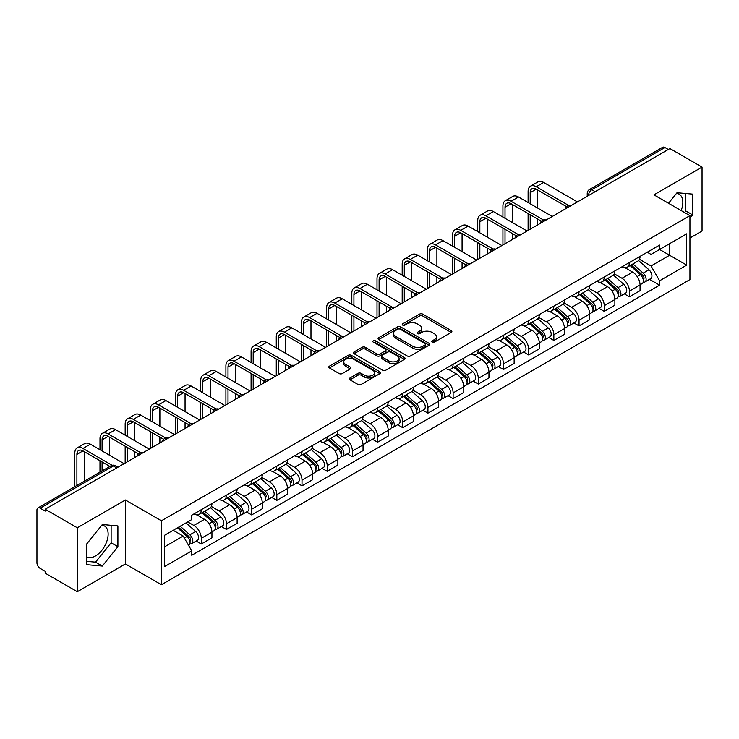 <?xml version="1.0" encoding="UTF-8"?>
<svg xmlns="http://www.w3.org/2000/svg" width="739" height="739" viewBox="0 0 739 739"><rect width="100%" height="100%" fill="white"/><g stroke="black" fill="none" stroke-linecap="round" stroke-linejoin="round"><path stroke-width="1.11" d="M432.176 342.148A1.57 0.905 0 0 0 434.403 342.148L451.233 332.421A2.245 1.293 0 0 0 451.889 331.506A2.245 1.293 0 0 0 451.233 330.592L422.717 314.13A2.245 1.293 0 0 0 419.54 314.13L402.709 323.848A1.57 0.905 0 0 0 402.247 324.486A1.57 0.905 0 0 0 402.709 325.132A1.57 0.905 0 0 0 404.926 325.132L407.106 323.867A7.168 4.138 0 0 1 417.249 323.867L419.623 325.243A7.168 4.138 0 0 1 421.72 328.171A7.168 4.138 0 0 1 419.623 331.1L417.443 332.356A1.57 0.905 0 0 0 416.981 332.993A1.57 0.905 0 0 0 417.443 333.64A1.57 0.905 0 0 0 419.66 333.64L421.84 332.384A7.168 4.138 0 0 1 431.982 332.384L434.356 333.751A7.168 4.138 0 0 1 436.463 336.679A7.168 4.138 0 0 1 434.356 339.607L432.176 340.864A1.57 0.905 0 0 0 431.724 341.501A1.57 0.905 0 0 0 432.176 342.148L432.176 340.864M676.527 193.359A17.81 10.281 -60 0 1 679.15 194.163A17.81 10.281 -60 0 1 681.146 210.569M101.825 525.152A17.81 10.281 -60 0 1 104.458 525.965A17.81 10.281 -60 0 1 107.183 540.227A17.81 10.281 -60 0 1 95.553 555.922A17.81 10.281 -60 0 1 86.749 556.864M349.981 377.98A2.245 1.293 0 0 0 349.325 378.895A2.245 1.293 0 0 0 349.981 379.809L357.981 384.437A2.245 1.293 0 0 0 361.149 384.437L379.855 373.638A2.245 1.293 0 0 0 380.511 372.724A2.245 1.293 0 0 0 379.855 371.809L351.33 355.339A2.245 1.293 0 0 0 348.161 355.339L329.465 366.138A2.245 1.293 0 0 0 328.809 367.052A2.245 1.293 0 0 0 329.465 367.967L339.127 373.546A2.245 1.293 0 0 0 342.296 373.546L350.295 368.927A2.245 1.293 0 0 0 350.951 368.013A2.245 1.293 0 0 0 350.295 367.098L345.501 364.327A5.995 3.464 0 0 1 343.746 361.879A5.995 3.464 0 0 1 347.45 358.683A5.995 3.464 0 0 1 353.981 359.431L372.761 370.276A5.995 3.464 0 0 1 374.516 372.724A5.995 3.464 0 0 1 370.812 375.92A5.995 3.464 0 0 1 364.281 375.172L361.149 373.361A2.245 1.293 0 0 0 357.981 373.361L349.981 377.98L349.981 379.809M161.416 520.783L125.418 499.998L77.309 527.775L45.181 509.226L669.922 148.539L702.05 167.088L653.941 194.856L689.94 215.64L161.416 520.783L161.416 584.725L689.94 279.582L689.94 215.64M407.263 355.986A2.245 1.293 0 0 0 410.431 355.986L429.128 345.187A2.245 1.293 0 0 0 429.784 344.272A2.245 1.293 0 0 0 429.128 343.358L400.612 326.887A2.245 1.293 0 0 0 397.443 326.887L378.738 337.686A2.245 1.293 0 0 0 378.082 338.601A2.245 1.293 0 0 0 378.738 339.515L407.263 355.986M373.906 342.48A1.57 0.905 0 0 1 375.495 342.702L375.495 340.845L404.492 357.584A2.245 1.293 0 0 1 405.148 358.498A2.245 1.293 0 0 1 404.492 359.413L385.795 370.211A2.245 1.293 0 0 1 382.626 370.211L354.101 353.741L362.101 349.159L362.101 347.293L354.101 351.912A2.245 1.293 0 0 0 353.445 352.826A2.245 1.293 0 0 0 354.101 353.741L354.101 351.912M362.101 349.159A2.245 1.293 0 0 1 365.269 349.159L365.269 347.293A2.245 1.293 0 0 0 362.101 347.293M365.269 347.293L376.844 353.972A2.245 1.293 0 0 0 380.012 353.972L385.315 350.905A2.245 1.293 0 0 0 385.97 349.99A2.245 1.293 0 0 0 385.315 349.076L373.278 342.12A1.57 0.905 0 0 1 372.816 341.483A1.57 0.905 0 0 1 373.786 340.642A1.57 0.905 0 0 1 375.495 340.845M77.309 527.775L77.309 591.717L45.181 573.168L45.181 571.302L40.183 568.411A4.563 2.633 -120 0 1 36.95 562.822L36.95 510.067A4.563 2.633 -120 0 1 37.892 507.979L111.026 465.755A4.563 2.633 60 0 1 113.307 465.986L40.183 508.201A4.563 2.633 -120 0 0 37.892 507.979M689.94 238.013L702.05 231.021L702.05 167.088M77.309 591.717L125.418 563.94L161.416 584.725M45.181 509.226L45.181 511.092L40.183 508.201M595.181 191.687L591.791 189.729A4.563 2.633 60 0 0 589.51 189.507L662.634 147.283A4.563 2.633 60 0 1 664.924 147.514L591.791 189.729A4.563 2.633 120 0 0 588.567 195.327L588.567 195.512M668.315 149.472L664.924 147.514M629.406 262.521A10.503 6.06 60 0 1 627.226 267.241L637.886 261.089A10.503 6.06 -120 0 0 640.057 256.368M614.285 273.836L621.979 278.28A10.503 6.06 60 0 1 629.406 291.138L640.057 284.986A10.503 6.06 -120 0 0 632.63 272.128L625.009 267.721M640.057 284.986L640.057 290.667L629.406 296.819L624.298 293.873M627.226 267.241A10.503 6.06 60 0 1 622.062 266.761M629.406 291.138L629.406 296.819M604.225 277.06A10.503 6.06 60 0 1 602.045 281.781L612.705 275.629A10.503 6.06 -120 0 0 614.876 270.908M599.117 308.412L604.225 311.359L614.876 305.207L614.876 299.526A10.503 6.06 -120 0 0 607.449 286.667L599.828 282.261M602.045 281.781A10.503 6.06 60 0 1 596.881 281.3M589.103 288.376L596.798 292.81A10.503 6.06 60 0 1 604.225 305.678L604.225 311.359M579.034 291.6A10.503 6.06 60 0 1 576.863 296.321L587.514 290.168A10.503 6.06 -120 0 0 589.694 285.448M573.926 322.952L579.034 325.899L589.694 319.747L589.694 314.066A10.503 6.06 -120 0 0 582.267 301.207L574.637 296.801M576.863 296.321A10.503 6.06 60 0 1 571.69 295.84M563.922 302.907L571.616 307.35A10.503 6.06 60 0 1 579.034 320.218L579.034 325.899M553.853 306.14A10.503 6.06 60 0 1 551.682 310.86L562.333 304.708A10.503 6.06 -120 0 0 564.513 299.988M548.744 337.492L553.853 340.439L564.513 334.287L564.513 328.606A10.503 6.06 -120 0 0 557.086 315.747L549.456 311.341M551.682 310.86A10.503 6.06 60 0 1 546.509 310.38M538.731 317.447L546.426 321.89A10.503 6.06 60 0 1 553.853 334.758L553.853 340.439M528.671 320.68A10.503 6.06 60 0 1 526.501 325.4L537.151 319.248A10.503 6.06 -120 0 0 539.322 314.528M523.563 352.032L528.671 354.979L539.322 348.826L539.322 343.145A10.503 6.06 -120 0 0 531.904 330.278L524.274 325.881M526.501 325.4A10.503 6.06 60 0 1 521.328 324.92M513.55 331.987L521.244 336.43A10.503 6.06 60 0 1 528.671 349.298L528.671 354.979M503.49 335.22A10.503 6.06 60 0 1 501.31 339.94L511.97 333.788A10.503 6.06 -120 0 0 514.141 329.067M498.382 366.572L503.49 369.518L514.141 363.366L514.141 357.685A10.503 6.06 -120 0 0 506.714 344.817L499.093 340.42M501.31 339.94A10.503 6.06 60 0 1 496.146 339.46M488.368 346.526L496.063 350.97A10.503 6.06 60 0 1 503.49 363.837L503.49 369.518M478.309 349.759A10.503 6.06 60 0 1 476.128 354.471L486.789 348.328A10.503 6.06 -120 0 0 488.959 343.607M473.2 381.112L478.309 384.058L488.959 377.906L488.959 372.225A10.503 6.06 -120 0 0 481.532 359.357L473.911 354.96M476.128 354.471A10.503 6.06 60 0 1 470.965 353.999M463.187 361.066L470.882 365.509A10.503 6.06 60 0 1 478.309 378.377L478.309 384.058M453.118 364.299A10.503 6.06 60 0 1 450.947 369.01L461.598 362.867A10.503 6.06 -120 0 0 463.778 358.147M448.01 395.651L453.118 398.598L463.778 392.446L463.778 386.765A10.503 6.06 -120 0 0 456.351 373.897L448.721 369.5M450.947 369.01A10.503 6.06 60 0 1 445.774 368.539M438.005 375.606L445.7 380.049A10.503 6.06 60 0 1 453.118 392.917L453.118 398.598M427.936 378.839A10.503 6.06 60 0 1 425.766 383.55L436.416 377.407A10.503 6.06 -120 0 0 438.596 372.687M422.828 410.191L427.936 413.138L438.596 406.986L438.596 401.305A10.503 6.06 -120 0 0 431.17 388.437L423.539 384.04M425.766 383.55A10.503 6.06 60 0 1 420.593 383.079M412.815 390.146L420.509 394.589A10.503 6.06 60 0 1 427.936 407.457L427.936 413.138M402.755 393.379A10.503 6.06 60 0 1 400.584 398.09L411.235 391.938A10.503 6.06 -120 0 0 413.406 387.227M397.647 424.731L402.755 427.678L413.406 421.526L413.406 415.845A10.503 6.06 -120 0 0 405.988 402.977L398.358 398.58M400.584 398.09A10.503 6.06 60 0 1 395.411 397.619M387.633 404.686L395.328 409.129A10.503 6.06 60 0 1 402.755 421.997L402.755 427.678M377.574 407.919A10.503 6.06 60 0 1 375.394 412.63L386.054 406.478A10.503 6.06 -120 0 0 388.224 401.767M372.465 439.271L377.574 442.218L388.224 436.065L388.224 430.384A10.503 6.06 -120 0 0 380.797 417.517L373.177 413.119M375.394 412.63A10.503 6.06 60 0 1 370.23 412.159M362.452 419.225L370.147 423.669A10.503 6.06 60 0 1 377.574 436.537L377.574 442.218M352.392 422.459A10.503 6.06 60 0 1 350.212 427.17L360.872 421.018A10.503 6.06 -120 0 0 363.043 416.306M347.284 453.811L352.392 456.757L363.043 450.605L363.043 444.924A10.503 6.06 -120 0 0 355.616 432.056L347.995 427.659M350.212 427.17A10.503 6.06 60 0 1 345.039 426.699M337.27 433.765L344.965 438.209A10.503 6.06 60 0 1 352.392 451.076L352.392 456.757M327.201 436.998A10.503 6.06 60 0 1 325.031 441.71L335.682 435.557A10.503 6.06 -120 0 0 337.862 430.846M322.093 468.35L327.201 471.297L337.862 465.145L337.862 459.464A10.503 6.06 -120 0 0 330.435 446.596L322.804 442.199M325.031 441.71A10.503 6.06 60 0 1 319.858 441.238M312.08 448.305L319.775 452.748A10.503 6.06 60 0 1 327.201 465.607L327.201 471.297M302.02 451.538A10.503 6.06 60 0 1 299.849 456.249L310.5 450.097A10.503 6.06 -120 0 0 312.671 445.386M296.912 482.89L302.02 485.837L312.68 479.685L312.68 474.004A10.503 6.06 -120 0 0 305.253 461.136L297.623 456.739M299.849 456.249A10.503 6.06 60 0 1 294.676 455.778M286.898 462.845L294.593 467.288A10.503 6.06 60 0 1 302.02 480.147L302.02 485.837M276.839 466.078A10.503 6.06 60 0 1 274.659 470.789L285.319 464.637A10.503 6.06 -120 0 0 287.489 459.926M271.73 497.43L276.839 500.377L287.489 494.225L287.489 488.534A10.503 6.06 -120 0 0 280.063 475.676L272.442 471.27M274.659 470.789A10.503 6.06 60 0 1 269.495 470.318M261.717 477.385L269.412 481.828A10.503 6.06 60 0 1 276.839 494.687L276.839 500.377M251.657 480.618A10.503 6.06 60 0 1 249.477 485.329L260.137 479.177A10.503 6.06 -120 0 0 262.308 474.466M246.549 511.97L251.657 514.917L262.308 508.765L262.308 503.074A10.503 6.06 -120 0 0 254.881 490.216L247.26 485.809M249.477 485.329A10.503 6.06 60 0 1 244.313 484.858M236.535 491.925L244.23 496.368A10.503 6.06 60 0 1 251.657 509.226L251.657 514.917M226.467 495.158A10.503 6.06 60 0 1 224.296 499.869L234.947 493.717A10.503 6.06 -120 0 0 237.127 489.006M221.358 526.51L226.476 529.457L237.127 523.304L237.127 517.614A10.503 6.06 -120 0 0 229.7 504.755L222.07 500.349M224.296 499.869A10.503 6.06 60 0 1 219.123 499.398M211.354 506.464L219.049 510.908A10.503 6.06 60 0 1 226.476 523.766L226.476 529.457M201.285 509.698A10.503 6.06 60 0 1 199.114 514.409L209.765 508.256A10.503 6.06 -120 0 0 211.945 503.545M196.177 541.04L201.285 543.996L211.945 537.844L211.945 532.154A10.503 6.06 -120 0 0 204.518 519.295L196.888 514.889M199.114 514.409A10.503 6.06 60 0 1 193.941 513.938M187.724 521.91L193.858 525.447A10.503 6.06 60 0 1 201.285 538.306L201.285 543.996M647.244 252.221L651.041 254.419L686.716 233.82L669.599 243.694L669.599 255.251L651.041 265.975L639.466 259.297M164.64 546.786L183.207 536.071L191.761 550.888L164.64 566.545L164.64 535.23L191.761 519.572L191.761 515.194L659.594 245.099L659.594 249.477L686.716 265.135L659.594 280.792L651.041 265.975M686.716 233.82L686.716 265.135M191.761 550.888L191.761 555.275L659.594 285.171L659.594 280.792M689.94 218.208L692.609 214.892L692.609 194.117L677.026 192.731L668.536 203.29M125.418 499.998L125.418 563.94M86.749 564.679L102.333 566.074L117.907 546.694L117.907 525.919L102.333 524.524L86.749 543.904L86.749 564.679M183.207 536.071L173.194 530.297M649.479 279.333L659.594 285.171M684.573 212.536L685.829 210.975L685.829 193.516M685.829 210.975L692.609 214.892M86.749 561.372L95.553 562.157L111.127 542.777L111.127 525.318M95.553 562.157L102.333 566.074M111.127 542.777L117.907 546.694M432.805 342.369L434.356 341.473A7.168 4.138 0 0 0 436.463 338.545L436.463 336.679M421.72 328.171L421.72 330.037A7.168 4.138 0 0 1 419.623 332.966L418.071 333.862M451.206 332.439L422.717 315.996A2.245 1.293 0 0 0 419.54 315.996L403.337 325.354M429.1 345.205L400.612 328.753A2.245 1.293 0 0 0 397.443 328.753L378.774 339.534M425.165 344.91A1.57 0.905 0 0 0 425.627 344.272A1.57 0.905 0 0 0 425.165 343.635L400.132 329.178A1.57 0.905 0 0 0 397.915 329.178L395.614 330.499A7.168 4.138 0 0 0 393.517 333.428A7.168 4.138 0 0 0 395.614 336.356L412.731 346.24A7.168 4.138 0 0 0 422.874 346.24L425.165 344.91L425.165 346.776A1.57 0.905 0 0 0 425.627 346.138L425.627 344.272M393.517 333.428L393.517 335.294A7.168 4.138 0 0 0 395.614 338.222L395.614 336.356M425.165 346.776L422.874 348.106A7.168 4.138 0 0 1 412.731 348.106L395.614 338.222M365.269 349.159L376.844 355.838A2.245 1.293 0 0 0 380.012 355.838L385.315 352.771A2.245 1.293 0 0 0 385.97 351.856L385.97 349.99M375.495 342.702L404.464 359.431M388.843 360.9A5.995 3.464 0 0 0 395.374 361.648A5.995 3.464 0 0 0 399.078 358.452A5.995 3.464 0 0 0 397.323 356.004L390.709 352.189A2.245 1.293 0 0 0 387.532 352.189L382.229 355.247A2.245 1.293 0 0 0 381.573 356.161A2.245 1.293 0 0 0 382.229 357.076L388.843 360.9L388.843 362.766A5.995 3.464 0 0 0 395.374 363.514A5.995 3.464 0 0 0 399.078 360.318L399.078 358.452M381.573 356.161L381.573 358.027A2.245 1.293 0 0 0 382.229 358.942L382.229 357.076M388.843 362.766L382.229 358.942M374.516 372.724L374.516 374.59A5.995 3.464 0 0 1 370.812 377.786A5.995 3.464 0 0 1 364.281 377.038L361.149 375.227A2.245 1.293 0 0 0 357.981 375.227L350.009 379.828M343.746 361.879L343.746 363.745A5.995 3.464 0 0 0 345.501 366.193L345.501 364.327M350.295 367.098L350.295 368.927L345.501 366.193M379.818 373.657L351.33 357.205A2.245 1.293 0 0 0 348.161 357.205L329.492 367.985M630.136 265.56L640.399 274.723A5.709 3.298 60 0 1 642.191 283.545L640.057 284.774M630.404 265.809L635.235 268.59M631.171 264.968L642.588 275.157A2.744 1.58 60 0 1 643.447 279.388A2.744 1.58 60 0 1 643.198 279.49M632.88 263.98L643.142 273.134A5.709 3.298 60 0 1 644.935 281.956A5.709 3.298 60 0 1 643.207 282.141M638.598 260.544L648.953 269.781A5.709 3.298 60 0 1 650.745 278.603L644.935 281.956M530.205 203.761L530.205 192.667A8.563 4.942 60 0 1 531.978 188.75A8.563 4.942 60 0 1 536.255 189.175L566.573 206.671M577.427 201.941L543.682 182.459A11.528 6.66 -120 0 0 537.918 181.896L530.491 186.182A11.528 6.66 -120 0 0 528.108 191.456L528.108 202.551M568.651 205.451L536.255 186.755A11.528 6.66 -120 0 0 530.491 186.182M528.108 213.543L528.108 230.411M530.205 229.201L530.205 214.753M537.632 224.915L537.632 219.049M537.632 208.047L537.632 189.969M604.955 280.099L615.208 289.254A5.709 3.298 60 0 1 617 298.085L614.876 299.313M605.223 280.34L610.054 283.129M605.989 279.508L617.407 289.697A2.744 1.58 60 0 1 618.266 293.928A2.744 1.58 60 0 1 618.016 294.03M607.698 278.52L617.961 287.674A5.709 3.298 60 0 1 619.744 296.496A5.709 3.298 60 0 1 618.026 296.681M613.416 275.084L623.771 284.321A5.709 3.298 60 0 1 625.563 293.143L619.744 296.496M579.764 294.639L590.027 303.794A5.709 3.298 60 0 1 591.819 312.625L589.694 313.853M580.041 294.879L584.872 297.669M580.799 294.039L592.225 304.237A2.744 1.58 60 0 1 593.084 308.468A2.744 1.58 60 0 1 592.835 308.569M582.508 293.06L592.77 302.214A5.709 3.298 60 0 1 594.562 311.036A5.709 3.298 60 0 1 592.844 311.221M588.235 289.623L598.581 298.861A5.709 3.298 60 0 1 600.373 307.683L594.562 311.036M505.023 218.301L505.023 207.206A8.563 4.942 60 0 1 506.797 203.29A8.563 4.942 60 0 1 511.074 203.715L541.391 221.21M552.245 216.481L518.501 196.999A11.528 6.66 -120 0 0 512.737 196.435L505.31 200.722A11.528 6.66 -120 0 0 502.926 205.996L502.926 217.09M543.47 219.991L511.074 201.294A11.528 6.66 -120 0 0 505.31 200.722M502.926 228.083L502.926 244.951M505.023 243.741L505.023 229.293M512.45 239.454L512.45 233.589M512.45 222.587L512.45 204.509M479.842 232.84L479.842 221.746A8.563 4.942 60 0 1 481.616 217.829A8.563 4.942 60 0 1 485.892 218.254L516.201 235.75M527.055 231.021L493.319 211.539A11.528 6.66 -120 0 0 487.555 210.975L480.128 215.261A11.528 6.66 -120 0 0 477.736 220.536L477.736 231.63M518.288 234.531L485.892 215.834A11.528 6.66 -120 0 0 480.128 215.261M477.736 242.623L477.736 259.491M479.842 258.281L479.842 243.833M487.269 253.994L487.269 248.128M487.269 237.127L487.269 219.049M554.583 309.179L564.845 318.333A5.709 3.298 60 0 1 566.637 327.165L564.504 328.393M554.86 309.419L559.682 312.209M555.617 308.579L567.035 318.768A2.744 1.58 60 0 1 567.894 323.008A2.744 1.58 60 0 1 567.644 323.109M557.326 307.6L567.589 316.754A5.709 3.298 60 0 1 569.381 325.576A5.709 3.298 60 0 1 567.654 325.76M563.053 304.163L573.399 313.401A5.709 3.298 60 0 1 575.191 322.222L569.381 325.576M529.401 323.719L539.664 332.873A5.709 3.298 60 0 1 541.456 341.704L539.322 342.933M529.669 323.959L534.5 326.749M530.436 323.119L541.853 333.307A2.744 1.58 60 0 1 542.712 337.547A2.744 1.58 60 0 1 542.463 337.649M532.145 322.139L542.408 331.294A5.709 3.298 60 0 1 544.2 340.116A5.709 3.298 60 0 1 542.472 340.3M537.863 318.703L548.218 327.94A5.709 3.298 60 0 1 550.01 336.762L544.2 340.116M504.22 338.259L514.483 347.413A5.709 3.298 60 0 1 516.275 356.244L514.141 357.473M504.488 338.499L509.319 341.289M505.254 337.658L516.672 347.847A2.744 1.58 60 0 1 517.531 352.087A2.744 1.58 60 0 1 517.282 352.189M506.963 336.679L517.226 345.834A5.709 3.298 60 0 1 519.018 354.655A5.709 3.298 60 0 1 517.291 354.84M512.681 333.243L523.036 342.48A5.709 3.298 60 0 1 524.829 351.302L519.018 354.655M454.651 247.38L454.651 236.286A8.563 4.942 60 0 1 456.425 232.369A8.563 4.942 60 0 1 460.711 232.794L491.019 250.29M501.873 245.56L468.138 226.079A11.528 6.66 -120 0 0 462.374 225.515L454.947 229.801A11.528 6.66 -120 0 0 452.554 235.076L452.554 246.17M493.107 249.071L460.711 230.365A11.528 6.66 -120 0 0 454.947 229.801M452.554 257.163L452.554 274.03M454.651 272.82L454.651 258.373M462.078 268.534L462.078 262.659M462.078 251.666L462.078 233.589M429.47 261.92L429.47 250.826A8.563 4.942 60 0 1 431.243 246.909A8.563 4.942 60 0 1 435.53 247.334L465.838 264.83M476.692 260.1L442.947 240.618A11.528 6.66 -120 0 0 437.183 240.046L429.765 244.341A11.528 6.66 -120 0 0 427.373 249.616L427.373 260.71M467.926 263.611L435.53 244.905A11.528 6.66 -120 0 0 429.765 244.341M427.373 271.703L427.373 288.57M429.47 287.36L429.47 272.913M436.897 283.074L436.897 277.199M436.897 266.206L436.897 248.128M404.288 276.46L404.288 265.366A8.563 4.942 60 0 1 406.062 261.449A8.563 4.942 60 0 1 410.339 261.874L440.656 279.37M451.511 274.64L417.766 255.158A11.528 6.66 -120 0 0 412.002 254.585L404.575 258.881A11.528 6.66 -120 0 0 402.192 264.156L402.192 275.25M442.735 278.15L410.339 259.444A11.528 6.66 -120 0 0 404.575 258.881M402.192 286.242L402.192 303.11M404.288 301.9L404.288 287.453M411.715 297.614L411.715 291.739M411.715 280.746L411.715 262.659M479.029 352.799L489.292 361.953A5.709 3.298 60 0 1 491.084 370.784L488.959 372.013M479.306 353.039L484.137 355.828M480.073 352.198L491.49 362.387A2.744 1.58 60 0 1 492.35 366.627A2.744 1.58 60 0 1 492.1 366.729M481.782 351.219L492.035 360.373A5.709 3.298 60 0 1 493.828 369.195A5.709 3.298 60 0 1 492.109 369.38M487.5 347.783L497.855 357.02A5.709 3.298 60 0 1 499.647 365.842L493.828 369.195M379.107 291L379.107 279.905A8.563 4.942 60 0 1 380.881 275.989A8.563 4.942 60 0 1 385.158 276.414L415.475 293.91M426.32 289.18L392.585 269.698A11.528 6.66 -120 0 0 386.82 269.125L379.393 273.421A11.528 6.66 -120 0 0 377.01 278.695L377.01 289.79M417.553 292.69L385.158 273.984A11.528 6.66 -120 0 0 379.393 273.421M377.01 300.782L377.01 317.65M379.107 316.44L379.107 301.992M386.534 312.154L386.534 306.279M386.534 295.286L386.534 277.199M453.848 367.338L464.11 376.493A5.709 3.298 60 0 1 465.903 385.324L463.778 386.552M454.125 367.579L458.956 370.368M454.882 366.738L466.3 376.927A2.744 1.58 60 0 1 467.168 381.167A2.744 1.58 60 0 1 466.919 381.269M456.591 365.75L466.854 374.913A5.709 3.298 60 0 1 468.646 383.735A5.709 3.298 60 0 1 466.928 383.92M462.318 362.322L472.664 371.56A5.709 3.298 60 0 1 474.456 380.382L468.646 383.735M353.926 305.54L353.926 294.445A8.563 4.942 60 0 1 355.699 290.529A8.563 4.942 60 0 1 359.976 290.954L390.284 308.449M401.138 303.72L367.403 284.238A11.528 6.66 -120 0 0 361.639 283.665L354.212 287.961A11.528 6.66 -120 0 0 351.819 293.235L351.819 304.32M392.372 307.23L359.976 288.524A11.528 6.66 -120 0 0 354.212 287.961M351.819 315.322L351.819 332.19M353.926 330.98L353.926 316.532M361.343 326.693L361.343 320.818M361.343 309.826L361.343 291.739M428.666 381.878L438.929 391.033A5.709 3.298 60 0 1 440.721 399.864L438.587 401.092M428.934 382.118L433.765 384.908M429.701 381.278L441.118 391.467A2.744 1.58 60 0 1 441.977 395.707A2.744 1.58 60 0 1 441.728 395.808M431.41 380.289L441.673 389.453A5.709 3.298 60 0 1 443.465 398.275A5.709 3.298 60 0 1 441.737 398.46M437.137 376.862L447.483 386.091A5.709 3.298 60 0 1 449.275 394.922L443.465 398.275M328.735 320.079L328.735 308.985A8.563 4.942 60 0 1 330.509 305.068A8.563 4.942 60 0 1 334.795 305.493L365.103 322.989M375.957 318.26L342.222 298.778A11.528 6.66 -120 0 0 336.457 298.205L329.031 302.491A11.528 6.66 -120 0 0 326.638 307.775L326.638 318.86M367.191 321.77L334.795 303.064A11.528 6.66 -120 0 0 329.031 302.491M326.638 329.862L326.638 346.73M328.735 345.519L328.735 331.072M336.162 341.233L336.162 335.358M336.162 324.366L336.162 306.279M403.485 396.418L413.748 405.572A5.709 3.298 60 0 1 415.54 414.403L413.406 415.632M403.753 396.658L408.584 399.448M404.519 395.818L415.937 406.007A2.744 1.58 60 0 1 416.796 410.247A2.744 1.58 60 0 1 416.547 410.348M406.228 394.829L416.491 403.993A5.709 3.298 60 0 1 418.283 412.815A5.709 3.298 60 0 1 416.556 412.999M411.946 391.402L422.302 400.63A5.709 3.298 60 0 1 424.094 409.461L418.283 412.815M303.553 334.619L303.553 323.525A8.563 4.942 60 0 1 305.327 319.608A8.563 4.942 60 0 1 309.613 320.033L339.922 337.529M350.776 332.799L317.031 313.318A11.528 6.66 -120 0 0 311.267 312.745L303.84 317.031A11.528 6.66 -120 0 0 301.457 322.315L301.457 333.4M342.009 336.31L309.613 317.604A11.528 6.66 -120 0 0 303.84 317.031M301.457 344.402L301.457 361.269M303.553 360.059L303.553 345.612M310.98 355.773L310.98 349.898M310.98 338.905L310.98 320.818M378.303 410.958L388.566 420.112A5.709 3.298 60 0 1 390.349 428.943L388.224 430.172M378.571 411.198L383.402 413.988M379.338 410.357L390.755 420.546A2.744 1.58 60 0 1 391.615 424.786A2.744 1.58 60 0 1 391.365 424.888M381.047 409.369L391.31 418.533A5.709 3.298 60 0 1 393.102 427.354A5.709 3.298 60 0 1 391.374 427.539M386.765 405.933L397.12 415.17A5.709 3.298 60 0 1 398.912 424.001L393.102 427.354M278.372 349.159L278.372 338.065A8.563 4.942 60 0 1 280.146 334.148A8.563 4.942 60 0 1 284.423 334.573L314.74 352.069M325.594 347.339L291.85 327.857A11.528 6.66 -120 0 0 286.085 327.285L278.658 331.571A11.528 6.66 -120 0 0 276.275 336.855L276.275 347.94M316.819 350.849L284.423 332.144A11.528 6.66 -120 0 0 278.658 331.571M276.275 358.942L276.275 375.809M278.372 374.599L278.372 360.152M285.799 370.313L285.799 364.438M285.799 353.445L285.799 335.358M353.113 425.498L363.376 434.652A5.709 3.298 60 0 1 365.168 443.483L363.043 444.712M353.39 425.738L358.221 428.528M354.147 424.897L365.574 435.086A2.744 1.58 60 0 1 366.433 439.326A2.744 1.58 60 0 1 366.184 439.428M355.856 423.909L366.119 433.072A5.709 3.298 60 0 1 367.911 441.894A5.709 3.298 60 0 1 366.193 442.079M361.583 420.473L371.939 429.71A5.709 3.298 60 0 1 373.722 438.541L367.911 441.894M253.191 363.699L253.191 352.605A8.563 4.942 60 0 1 254.964 348.688A8.563 4.942 60 0 1 259.241 349.113L289.549 366.609M300.403 361.879L266.668 342.397A11.528 6.66 -120 0 0 260.904 341.824L253.477 346.111A11.528 6.66 -120 0 0 251.094 351.394L251.094 362.479M291.637 365.389L259.241 346.683A11.528 6.66 -120 0 0 253.477 346.111M251.094 373.481L251.094 390.349M253.191 389.139L253.191 374.691M260.618 384.853L260.618 378.978M260.618 367.985L260.618 349.898M327.931 440.038L338.194 449.192A5.709 3.298 60 0 1 339.986 458.023L337.862 459.252M328.208 440.278L333.04 443.067M328.966 439.437L340.383 449.626A2.744 1.58 60 0 1 341.242 453.866A2.744 1.58 60 0 1 340.993 453.958M330.675 438.449L340.938 447.612A5.709 3.298 60 0 1 342.73 456.434A5.709 3.298 60 0 1 341.012 456.619M336.402 435.012L346.748 444.25A5.709 3.298 60 0 1 348.54 453.081L342.73 456.434M228.009 378.229L228.009 367.144A8.563 4.942 60 0 1 229.774 363.228A8.563 4.942 60 0 1 234.06 363.643L264.368 381.148M275.222 376.419L241.487 356.937A11.528 6.66 -120 0 0 235.723 356.364L228.296 360.65A11.528 6.66 -120 0 0 225.903 365.934L225.903 377.019M266.456 379.929L234.06 361.223A11.528 6.66 -120 0 0 228.296 360.65M225.903 388.021L225.903 404.889M228.009 403.679L228.009 389.231M235.427 399.393L235.427 393.517M235.427 382.525L235.427 364.438M302.75 454.577L313.013 463.732A5.709 3.298 60 0 1 314.805 472.554L312.671 473.791M303.018 454.818L307.849 457.607M303.784 453.977L315.202 464.166A2.744 1.58 60 0 1 316.061 468.406A2.744 1.58 60 0 1 315.812 468.498M305.493 452.989L315.756 462.152A5.709 3.298 60 0 1 317.548 470.974A5.709 3.298 60 0 1 315.821 471.159M311.211 449.552L321.567 458.79A5.709 3.298 60 0 1 323.359 467.621L317.548 470.974M202.819 392.769L202.819 381.684A8.563 4.942 60 0 1 204.592 377.768A8.563 4.942 60 0 1 208.878 378.183L239.187 395.688M250.041 390.959L216.305 371.477A11.528 6.66 -120 0 0 210.532 370.904L203.114 375.19A11.528 6.66 -120 0 0 200.722 380.474L200.722 391.559M241.274 394.469L208.878 375.763A11.528 6.66 -120 0 0 203.114 375.19M200.722 402.561L200.722 419.429M202.819 418.219L202.819 403.771M210.245 413.932L210.245 408.057M210.245 397.065L210.245 378.978M277.568 469.117L287.831 478.272A5.709 3.298 60 0 1 289.623 487.093L287.489 488.331M277.836 469.357L282.667 472.147M278.603 468.517L290.021 478.706A2.744 1.58 60 0 1 290.88 482.946A2.744 1.58 60 0 1 290.63 483.038M280.312 467.528L290.575 476.692A5.709 3.298 60 0 1 292.367 485.514A5.709 3.298 60 0 1 290.639 485.699M286.03 464.092L296.385 473.329A5.709 3.298 60 0 1 298.177 482.161L292.367 485.514M177.637 407.309L177.637 396.224A8.563 4.942 60 0 1 179.411 392.307A8.563 4.942 60 0 1 183.688 392.723L214.005 410.228M224.859 405.499L191.115 386.017A11.528 6.66 -120 0 0 185.35 385.444L177.923 389.73A11.528 6.66 -120 0 0 175.54 395.014L175.54 406.099M216.084 409.009L183.688 390.303A11.528 6.66 -120 0 0 177.923 389.73M175.54 417.101L175.54 433.969M177.637 432.758L177.637 418.311M185.064 428.472L185.064 422.597M185.064 411.605L185.064 393.517M252.387 483.657L262.641 492.811A5.709 3.298 60 0 1 264.433 501.633L262.308 502.871M252.655 483.897L257.486 486.687M253.422 483.057L264.839 493.246A2.744 1.58 60 0 1 265.698 497.486A2.744 1.58 60 0 1 265.449 497.578M255.131 482.068L265.393 491.223A5.709 3.298 60 0 1 267.176 500.054A5.709 3.298 60 0 1 265.458 500.238M260.849 478.632L271.204 487.869A5.709 3.298 60 0 1 272.996 496.7L267.176 500.054M152.456 421.849L152.456 410.764A8.563 4.942 60 0 1 154.229 406.838A8.563 4.942 60 0 1 158.506 407.263L188.824 424.768M199.678 420.038L165.933 400.556A11.528 6.66 -120 0 0 160.169 399.984L152.742 404.27A11.528 6.66 -120 0 0 150.359 409.554L150.359 420.639M190.902 423.549L158.506 404.843A11.528 6.66 -120 0 0 152.742 404.27M150.359 431.641L150.359 448.508M152.456 447.298L152.456 432.851M159.883 443.012L159.883 437.137M159.883 426.144L159.883 408.057M227.196 498.197L237.459 507.351A5.709 3.298 60 0 1 239.251 516.173L237.127 517.402M227.473 498.437L232.305 501.227M228.231 497.596L239.658 507.785A2.744 1.58 60 0 1 240.517 512.025A2.744 1.58 60 0 1 240.267 512.118M229.94 496.608L240.203 505.762A5.709 3.298 60 0 1 241.995 514.593A5.709 3.298 60 0 1 240.277 514.778M235.667 493.172L246.013 502.409A5.709 3.298 60 0 1 247.805 511.24L241.995 514.593M127.274 436.389L127.274 425.304A8.563 4.942 60 0 1 129.048 421.378A8.563 4.942 60 0 1 133.325 421.803L163.633 439.308M174.487 434.578L140.752 415.096A11.528 6.66 -120 0 0 134.988 414.524L127.561 418.81A11.528 6.66 -120 0 0 125.168 424.094L125.168 435.179M165.721 438.088L133.325 419.382A11.528 6.66 -120 0 0 127.561 418.81M125.168 446.18L125.168 463.048M127.274 461.838L127.274 447.391M134.701 457.552L134.701 451.677M134.701 440.675L134.701 422.597M202.015 512.737L212.278 521.891A5.709 3.298 60 0 1 214.07 530.713L211.936 531.941M202.292 512.977L207.114 515.767M203.049 512.136L214.467 522.325A2.744 1.58 60 0 1 215.326 526.565A2.744 1.58 60 0 1 215.077 526.658M204.758 511.148L215.021 520.302A5.709 3.298 60 0 1 216.813 529.133A5.709 3.298 60 0 1 215.086 529.318M210.486 507.711L220.832 516.949A5.709 3.298 60 0 1 222.624 525.78L216.813 529.133M102.084 450.929L102.084 439.844A8.563 4.942 60 0 1 103.857 435.918A8.563 4.942 60 0 1 108.143 436.343L138.452 453.848M149.306 449.118L115.57 429.636A11.528 6.66 -120 0 0 109.806 429.063L102.379 433.35A11.528 6.66 -120 0 0 99.987 438.633L99.987 449.718M140.539 452.628L108.143 433.922A11.528 6.66 -120 0 0 102.379 433.35M99.987 460.72L99.987 472.129M102.084 470.919L102.084 461.93M109.511 455.215L109.511 437.137M177.462 527.831L187.096 536.431A5.709 3.298 60 0 1 188.888 545.253L188.602 545.419M177.554 527.775L181.933 530.306M178.496 527.24L189.286 536.865A2.744 1.58 60 0 1 190.145 541.105A2.744 1.58 60 0 1 189.895 541.197M180.205 526.251L189.84 534.842A5.709 3.298 60 0 1 191.632 543.673A5.709 3.298 60 0 1 189.905 543.858M186.016 522.889L195.65 531.489A5.709 3.298 60 0 1 197.442 540.32L191.632 543.673M76.902 485.458L76.902 454.383A8.563 4.942 60 0 1 78.676 450.457A8.563 4.942 60 0 1 82.962 450.882L109.871 466.42M124.124 463.658L90.38 444.176A11.528 6.66 -120 0 0 84.615 443.603L77.198 447.889A11.528 6.66 -120 0 0 74.805 453.164L74.805 486.668M112.125 465.302L82.962 448.462A11.528 6.66 -120 0 0 77.198 447.889M84.329 481.172L84.329 451.677M588.724 195.419L588.567 195.327A4.563 2.633 0 0 1 587.228 193.461L587.228 196.288M226.476 523.766L237.127 517.614M251.657 509.226L262.308 503.074M276.839 494.687L287.489 488.534M302.02 480.147L312.68 474.004M327.201 465.607L337.862 459.464M352.392 451.076L363.043 444.924M377.574 436.537L388.224 430.384M402.755 421.997L413.406 415.845M427.936 407.457L438.596 401.305M453.118 392.917L463.778 386.765M478.309 378.377L488.959 372.225M503.49 363.837L514.141 357.685M528.671 349.298L539.322 343.145M553.853 334.758L564.513 328.606M579.034 320.218L589.694 314.066M604.225 305.678L614.876 299.526M201.285 538.306L211.945 532.154M193.858 525.447L204.518 519.295M219.049 510.908L229.7 504.755M244.23 496.368L254.881 490.216M269.412 481.828L280.063 475.676M294.593 467.288L305.253 461.136M319.775 452.748L330.435 446.596M344.965 438.209L355.616 432.056M370.147 423.669L380.797 417.517M395.328 409.129L405.988 402.977M420.509 394.589L431.17 388.437M445.7 380.049L456.351 373.897M470.882 365.509L481.532 359.357M496.063 350.97L506.714 344.817M521.244 336.43L531.904 330.278M546.426 321.89L557.086 315.747M571.616 307.35L582.267 301.207M596.798 292.81L607.449 286.667M621.979 278.28L632.63 272.128M570.85 205.738A4.563 2.633 120 0 0 568.827 206.902M545.659 220.277A4.563 2.633 120 0 0 543.645 221.441M520.478 234.817A4.563 2.633 120 0 0 518.464 235.981M495.296 249.357A4.563 2.633 120 0 0 493.282 250.521M470.115 263.897A4.563 2.633 120 0 0 468.092 265.061M444.924 278.437A4.563 2.633 120 0 0 442.91 279.601M419.743 292.977A4.563 2.633 120 0 0 417.729 294.14M394.561 307.516A4.563 2.633 120 0 0 392.548 308.68M369.38 322.056A4.563 2.633 120 0 0 367.366 323.22M344.198 336.596A4.563 2.633 120 0 0 342.175 337.76M319.008 351.136A4.563 2.633 120 0 0 316.994 352.3M293.826 365.676A4.563 2.633 120 0 0 291.813 366.84M268.645 380.216A4.563 2.633 120 0 0 266.631 381.379M243.464 394.755A4.563 2.633 120 0 0 241.441 395.919M218.282 409.295A4.563 2.633 120 0 0 216.259 410.459M193.091 423.835A4.563 2.633 120 0 0 191.078 424.999M167.91 438.375A4.563 2.633 120 0 0 165.896 439.539M142.729 452.915A4.563 2.633 120 0 0 140.715 454.079M116.697 467.944L113.307 465.986A4.563 2.633 120 0 1 115.589 465.755A4.563 4.563 0 0 0 111.026 465.755M434.356 341.473L434.356 339.607M417.443 333.64L417.443 332.356M419.623 332.966L419.623 331.1M402.709 325.132L402.709 323.848M419.54 315.996L419.54 314.13M422.717 315.996L422.717 314.13M451.233 332.421L451.233 330.592M378.738 339.515L378.738 337.686M397.443 328.753L397.443 326.887M400.612 328.753L400.612 326.887M429.128 345.187L429.128 343.358M412.731 348.106L412.731 346.24M422.874 348.106L422.874 346.24M376.844 355.838L376.844 353.972M380.012 355.838L380.012 353.972M385.315 352.771L385.315 350.905M404.492 359.413L404.492 357.584M357.981 375.227L357.981 373.361M361.149 375.227L361.149 373.361M364.281 377.038L364.281 375.172M329.465 367.967L329.465 366.138M348.161 357.205L348.161 355.339M351.33 357.205L351.33 355.339M379.855 373.638L379.855 371.809M640.399 274.723L637.194 276.571M644.011 278.132L642.985 278.732M648.953 269.781L643.142 273.134M536.255 186.755L543.682 182.459M530.205 192.667L536.255 189.175M615.208 289.254L612.012 291.101M618.829 292.672L617.804 293.272M623.771 284.321L617.961 287.674M590.027 303.794L586.831 305.641M593.648 307.212L592.623 307.812M598.581 298.861L592.77 302.214M511.074 201.294L518.501 196.999M505.023 207.206L511.074 203.715M485.892 215.834L493.319 211.539M479.842 221.746L485.892 218.254M564.845 318.333L561.649 320.181M568.467 321.751L567.432 322.352M573.399 313.401L567.589 316.754M539.664 332.873L536.459 334.721M543.285 336.291L542.25 336.892M548.218 327.94L542.408 331.294M514.483 347.413L511.277 349.261M518.094 350.831L517.069 351.431M523.036 342.48L517.226 345.834M460.711 230.365L468.138 226.079M454.651 236.286L460.711 232.794M435.53 244.905L442.947 240.618M429.47 250.826L435.53 247.334M410.339 259.444L417.766 255.158M404.288 265.366L410.339 261.874M489.292 361.953L486.096 363.8M492.913 365.371L491.888 365.962M497.855 357.02L492.035 360.373M385.158 273.984L392.585 269.698M379.107 279.905L385.158 276.414M464.11 376.493L460.914 378.34M467.732 379.911L466.706 380.502M472.664 371.56L466.854 374.913M359.976 288.524L367.403 284.238M353.926 294.445L359.976 290.954M438.929 391.033L435.733 392.88M442.55 394.45L441.516 395.042M447.483 386.091L441.673 389.453M334.795 303.064L342.222 298.778M328.735 308.985L334.795 305.493M413.748 405.572L410.542 407.42M417.369 408.99L416.334 409.582M422.302 400.63L416.491 403.993M309.613 317.604L317.031 313.318M303.553 323.525L309.613 320.033M388.566 420.112L385.361 421.96M392.178 423.53L391.153 424.121M397.12 415.17L391.31 418.533M284.423 332.144L291.85 327.857M278.372 338.065L284.423 334.573M363.376 434.652L360.179 436.5M366.997 438.07L365.971 438.661M371.939 429.71L366.119 433.072M259.241 346.683L266.668 342.397M253.191 352.605L259.241 349.113M338.194 449.192L334.998 451.039M341.815 452.61L340.79 453.201M346.748 444.25L340.938 447.612M234.06 361.223L241.487 356.937M228.009 367.144L234.06 363.643M313.013 463.732L309.807 465.579M316.634 467.15L315.599 467.741M321.567 458.79L315.756 462.152M208.878 375.763L216.305 371.477M202.819 381.684L208.878 378.183M287.831 478.272L284.626 480.119M291.443 481.689L290.418 482.281M296.385 473.329L290.575 476.692M183.688 390.303L191.115 386.017M177.637 396.224L183.688 392.723M262.641 492.811L259.444 494.659M266.262 496.229L265.236 496.82M271.204 487.869L265.393 491.223M158.506 404.843L165.933 400.556M152.456 410.764L158.506 407.263M237.459 507.351L234.263 509.199M241.08 510.769L240.055 511.36M246.013 502.409L240.203 505.762M133.325 419.382L140.752 415.096M127.274 425.304L133.325 421.803M212.278 521.891L209.082 523.739M215.899 525.309L214.864 525.9M220.832 516.949L215.021 520.302M108.143 433.922L115.57 429.636M102.084 439.844L108.143 436.343M187.096 536.431L184.334 538.02M190.717 539.849L189.683 540.44M195.65 531.489L189.84 534.842M82.962 448.462L90.38 444.176M76.902 454.383L82.962 450.882M571.229 205.516A4.563 4.563 0 0 0 565.372 208.897M546.047 220.056A4.563 4.563 0 0 0 540.191 223.437M520.866 234.596A4.563 4.563 0 0 0 515.009 237.976M495.684 249.135A4.563 4.563 0 0 0 489.828 252.516M470.503 263.675A4.563 4.563 0 0 0 464.637 267.056M445.312 278.215A4.563 4.563 0 0 0 439.456 281.596M420.131 292.755A4.563 4.563 0 0 0 414.274 296.136M394.949 307.295A4.563 4.563 0 0 0 389.093 310.676M369.768 321.834A4.563 4.563 0 0 0 363.911 325.215M344.586 336.374A4.563 4.563 0 0 0 338.721 339.755M319.396 350.914A4.563 4.563 0 0 0 313.539 354.295M294.214 365.454A4.563 4.563 0 0 0 288.358 368.835M269.033 379.994A4.563 4.563 0 0 0 263.176 383.375M243.852 394.534A4.563 4.563 0 0 0 237.986 397.915M218.661 409.073A4.563 4.563 0 0 0 212.804 412.454M193.479 423.613A4.563 4.563 0 0 0 187.623 426.994M168.298 438.153A4.563 4.563 0 0 0 162.441 441.534M143.117 452.693A4.563 4.563 0 0 0 137.26 456.074M118.037 467.168L115.589 465.755M589.51 189.507A4.563 4.563 0 0 0 587.228 193.461"/></g></svg>
